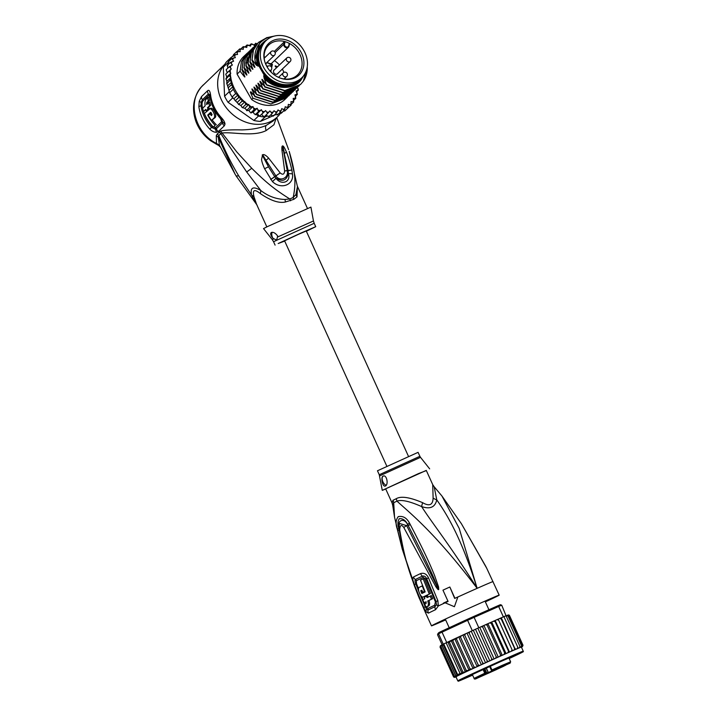 <?xml version="1.0" encoding="UTF-8"?>
<svg xmlns="http://www.w3.org/2000/svg" width="717" height="717" viewBox="0 0 717 717"><rect width="100%" height="100%" fill="white"/><g stroke="black" fill="none" stroke-linecap="round" stroke-linejoin="round"><path stroke-width="1.08" d="M271.241 37.159A25.776 21.367 46.2 0 0 266.061 40.609A25.776 21.367 46.2 0 0 265.38 70.239A25.776 21.367 46.2 0 0 294.75 81.989A25.776 21.367 46.2 0 0 296.533 81.308A25.776 21.367 46.2 0 0 301.714 77.848A25.776 21.367 46.2 0 0 302.395 48.218A25.776 21.367 46.2 0 0 273.025 36.468A25.776 21.367 46.2 0 0 271.241 37.159M301.714 77.848L299.912 79.569A25.776 21.367 -133.8 0 1 294.732 83.029A25.776 21.367 -133.8 0 1 292.948 83.71A25.776 21.367 -133.8 0 1 263.578 71.969A25.776 21.367 -133.8 0 1 264.259 42.339L266.061 40.609M274.602 69.612A2.599 2.16 46.2 0 0 273.831 72.749A2.599 2.16 46.2 0 0 278.026 73.197M277.829 73.385A2.599 2.16 -133.8 0 1 277.533 73.833M267.486 61.931A2.85 2.366 46.2 0 0 267.88 62.54L269.018 63.741L271.671 64.817L272.415 64.387L271.68 67.515M284.497 44.176A2.357 1.954 46.2 0 0 288.7 45.888L289.292 43.378A20.757 17.208 46.2 0 0 287.221 42.411A20.757 17.208 46.2 0 0 285.59 41.819A20.757 17.208 46.2 0 0 285.088 41.667L284.497 44.176L283.851 44.185A2.85 2.366 46.2 0 0 285.232 47.313A2.85 2.366 46.2 0 0 288.368 47.286L271.752 63.195A2.85 2.366 46.2 0 1 270.748 63.714L266.616 62.764M288.243 40.672A21.895 18.158 46.2 0 0 286.522 40.044A21.895 18.158 46.2 0 0 264.833 61.805A21.895 18.158 46.2 0 0 279.531 77.786A21.895 18.158 46.2 0 0 280.49 78.153A21.895 18.158 46.2 0 0 281.252 78.413A21.895 18.158 46.2 0 0 303.614 66.376A21.895 18.158 46.2 0 0 288.243 40.672M289.292 43.378L289.525 43.8L289.292 43.378A20.757 17.208 -133.8 0 1 297.438 74.989A20.757 17.208 -133.8 0 1 280.589 78.18A20.757 17.208 -133.8 0 1 280.177 78.036M273.939 70.078A2.599 2.16 -133.8 0 1 274.396 69.809M287.23 57.665A2.483 2.052 46.2 0 0 289.668 61.904A2.483 2.052 46.2 0 0 290.161 61.572L277.354 73.842A2.483 2.052 -133.8 0 1 276.798 74.192M273.544 70.795A2.483 2.052 -133.8 0 1 273.921 70.257L286.737 57.996A2.483 2.483 0 0 1 290.51 58.409A2.483 2.483 0 0 1 290.161 61.572M285.249 79.085A20.757 17.208 46.2 0 0 285.178 77.857M283.896 72.399A20.757 17.208 46.2 0 0 282.337 69.065M279.433 64.987A20.757 17.208 46.2 0 0 274.432 60.631M264.932 62.119A20.757 17.208 -133.8 0 1 268.732 45.001A20.757 17.208 -133.8 0 1 285.088 41.667L284.434 41.729L283.851 44.185L275.131 52.547M274.297 51.436L284.434 41.729M265.326 57.136A20.757 17.208 46.2 0 0 264.107 57.002M270.408 66.036L271.671 64.817L271.232 66.69M266.419 65.686L267.844 66.269M277.56 66.771L275.229 65.821L276.278 67.29L275.149 66.34M277.183 67.138L275.498 66.86M266.832 226.886L256.516 204.148L253.988 196.709L251.542 194.97L256.847 204.883M251.542 194.97L238.734 175.925C231.044 163.064 224.403 149.62 218.819 135.585L220.8 133.595L246.693 171.972L260.809 190.516C253.146 185.963 250.063 187.451 251.542 194.97M280.464 113.34A37.176 30.822 -133.8 0 1 277.362 116.916L273.016 121.074L266.24 125.394C260.414 128.047 252.285 129.553 241.853 129.911C231.286 129.669 224.197 130.073 220.603 131.103L217.26 133.954L216.301 135.621L216.471 143.4C195.167 133.237 186.967 102.101 201.54 86.739L224.815 64.297M216.301 135.621L218.3 137.234L218.819 135.585L217.26 133.954M277.362 116.916A37.176 30.822 -133.8 0 1 269.888 121.899A37.176 30.822 -133.8 0 1 226.554 108.106A37.176 30.822 -133.8 0 1 224.699 64.494M201.504 96.589L199.218 101.357L201.145 102.414L202.355 99.753L208.405 93.963L209.857 94.617L210.233 96.347C211.452 104.565 215.019 111.924 220.935 118.413L222.754 122.06L222.36 123.001L216.355 128.755L215.333 129.159L211.56 127.393A36.182 29.997 -133.8 0 1 200.975 105.623L201.145 102.414L202.104 102.773L202.786 101.052A2.483 2.052 46.2 0 0 202.355 99.753A4.956 4.105 46.2 0 1 201.504 96.589L207.545 90.799C209.014 89.455 210.045 91.005 210.655 95.451A37.176 30.822 46.2 0 0 221.535 117.821C223.704 120.187 224.86 122.293 225.004 124.131L224.367 125.78L218.353 131.534L216.516 132.251C214.258 132.367 211.999 131.31 209.749 129.096A37.176 30.822 -133.8 0 1 198.869 106.725L199.218 101.357M201.235 87.107L201.387 86.9C193.249 97.091 191.439 108.67 195.974 121.639C198.985 129.445 203.906 135.836 210.735 140.81L216.391 144.189L216.973 144.009L216.471 143.4L219.456 145.184L218.3 137.234L235.095 174.195L236.126 175.925L238.734 175.925M219.456 145.184L235.113 174.213M219.241 131.955L220.8 133.595L221.876 133.048C232.227 131.578 253.218 137.117 266.168 130.557L273.921 124.776L276.233 118M289.238 151.502L289.202 151.386C294.454 169.391 296.775 180.63 293.163 197.498A9.913 6.086 66.2 0 0 293.862 199.317L297.008 196.87L297.421 186.357M293.862 199.317L285.447 201.988C279.056 203.467 270.703 200.679 260.396 193.626L260.809 190.516C268.158 196.243 276.224 199.218 284.99 199.46L289.829 198.976C274.378 189.342 265.487 181.876 251.757 168.289L236.888 152.067L220.603 131.103M253.988 196.709C252.276 189.817 254.41 188.795 260.396 193.626M291.873 170.046L284.649 170.915L281.933 150.104C281.745 147.55 281.915 146.16 282.453 145.945L282.812 145.936C283.582 146.044 284.81 148.141 286.486 152.228C288.297 156.584 290.08 162.499 291.855 169.974L292.437 173.864C294.284 184.377 281.602 190.247 272.46 181.634L264.582 168.737C262.691 164.417 261.687 161.298 261.562 159.38L262.619 154.729C264.026 154.173 266.025 155.311 268.633 158.143L280.177 172.914L275.857 175.844C279.263 181.804 288.897 178.587 287.275 170.816L282.74 146.815L288.162 170.718L284.649 170.915C284.282 174.473 282.794 175.136 280.177 172.914L274.736 176.723L276.009 178.219C282.453 182.082 286.567 180.523 288.351 173.55C291.425 182.27 280.956 185.613 276.009 178.219L272.46 181.634M289.202 151.386L297.447 186.608L295.897 194.63L293.163 197.498L289.829 198.976A9.913 4.481 66 0 0 290.555 200.778M271.34 232.469C273.329 231.905 275.427 233.07 277.631 235.956L277.416 237.085L313.454 220.97L310.918 207.096L267.127 226.742L263.524 228.598L272.29 239.639L273.894 238.779L272.917 238.223C270.65 235.436 270.121 233.518 271.34 232.469L271.376 232.451M272.917 238.223A4.956 2.653 66.1 0 1 272.272 232.299M277.416 237.085L276.645 240.123L273.894 238.779M284.685 241.055L278.187 243.529L300.952 233.052L315.722 226.68L306.356 231.224M291.855 169.974L288.162 170.718L288.351 173.55L292.437 173.864M270.668 179.483A7.439 0.995 -31.1 0 0 274.736 176.723L268.481 166.801L262.996 155.562L275.812 175.79L274.692 176.66A7.439 0.995 -31.1 0 1 270.623 179.411M264.582 168.737L268.481 166.801L262.216 155.015M262.619 154.729L266.025 160.285L268.633 158.143M281.933 150.104L283.34 150.462L282.453 145.945M282.812 145.936L284.479 153.375L286.486 152.228M203.287 84.902L201.54 86.739M216.391 144.189L219.796 146.053M198.869 106.725L202.024 105.067L202.104 102.773M202.786 101.052L208.835 95.262L210.198 97.243L210.655 95.451M222.019 119.838L220.935 118.413L221.535 117.821L220.639 118.708L221.598 121.809L215.584 127.563L212.465 126.542A35.689 29.585 46.2 0 1 202.024 105.067M207.697 97.7L208.97 97.136A35.689 29.585 46.2 0 0 209.498 100.523L208.271 101.07A37.176 30.822 -133.8 0 1 207.697 97.7L206.2 99.143C204.99 100.514 204.641 102.746 205.152 105.829L202.615 108.258A37.176 30.822 46.2 0 0 203.583 111.449L205.689 109.432A37.176 30.822 46.2 0 0 206.2 110.803L208.002 109.083A37.176 30.822 -133.8 0 1 207.491 107.711L209.588 105.695A37.176 30.822 -133.8 0 1 208.62 102.513L206.514 104.521L206.774 102.504L209.498 100.523M207.724 103.992L207.993 101.966M208.62 102.513L209.821 101.975A35.689 29.585 46.2 0 0 210.762 105.175L209.588 105.695M206.2 110.803L209.167 108.563A35.689 29.585 46.2 0 1 208.665 107.191L210.762 105.175M203.583 111.449L205.851 109.88M211.524 120.42L215.091 117.606C217.484 115.616 212.85 106.833 210.431 108.392L204.372 113.492A37.176 30.822 46.2 0 0 213.352 127.079L215.154 125.358A37.176 30.822 -133.8 0 1 207.715 115.079L210.547 112.408L211.865 115.043L211.264 115.616A37.176 30.822 -133.8 0 1 210.162 113.707L208.36 115.437A37.176 30.822 46.2 0 0 211.524 120.42L213.926 118.117C216.355 116.19 211.676 107.299 209.274 108.903M210.162 113.707L211.309 113.205A35.689 29.585 46.2 0 0 212.071 114.532M209.005 114.819A35.689 29.585 46.2 0 1 208.871 114.568L211.058 112.47M212.295 120.08A35.689 29.585 46.2 0 0 216.355 124.821M208.271 101.07L206.774 102.504M208.665 107.191L207.491 107.711M209.167 108.563L208.002 109.083M208.871 114.568L207.715 115.079M215.154 125.358L213.352 127.079M258.47 116.055A38.162 31.638 46.2 0 0 259.464 116.271L257.385 113.519L256.041 114.344L258.47 116.055L253.872 120.456L228.078 102.316A38.162 31.638 -133.8 0 1 224.573 96.186L223.337 67.156A38.162 31.638 -133.8 0 1 226.366 61.976L230.964 57.566A38.162 31.638 46.2 0 0 230.435 58.301A38.162 31.638 46.2 0 0 228.329 61.922A38.162 31.638 46.2 0 0 227.934 62.755L228.015 64.673M223.337 67.156L227.934 62.755M272.478 116.055L260.405 121.406A38.162 31.638 -133.8 0 1 253.872 120.456M260.405 121.406L265.012 116.996L267.324 115.975L266.115 114.935M261.651 114.415L264.026 116.934L267.629 113.483L265.657 110.579L259.464 116.271A38.162 31.638 46.2 0 0 264.026 116.934A38.162 31.638 46.2 0 0 265.012 116.996M257.062 43.764L255.61 43.244L254.49 45.332L251.255 43.791L250.502 46.121L247.114 44.929L246.756 47.447L243.26 46.632L243.314 49.303L239.756 48.881L240.222 51.651L236.664 51.642L237.551 54.447L234.038 54.851L235.328 57.647L231.932 58.471L233.608 61.196L230.363 62.424L232.407 65.032L229.368 66.654L231.313 68.966L228.965 71.091L230.784 73.17L229.162 75.644L230.883 77.57L229.951 80.25L231.6 82.088L231.313 84.821L232.873 86.667L229.028 90.351L229.171 91.776A38.162 31.638 46.2 0 0 229.637 92.735L233.24 89.284L235.687 93.56L237.802 95.038L238.618 97.575L241.199 98.588L241.988 101.258L244.918 101.715L240.912 105.542L238.779 104.324L241.988 101.258M229.171 91.776L224.573 96.186M228.078 102.316L232.684 97.906L233.545 98.507L232.084 97.01A38.162 31.638 46.2 0 0 232.684 97.906M229.637 92.735L232.084 97.01A38.162 31.638 -133.8 0 1 229.637 92.735L229.144 91.077M231.412 57.369L230.964 57.566M230.793 59.556L230.435 58.301L234.038 54.851M229.046 63.679L228.329 61.922L231.932 58.471M227.943 68.025L227.164 65.489L227.872 65.543L227.164 65.489L230.363 62.424M227.262 72.722L226.169 69.719L229.368 66.654M230.784 73.17L226.778 77.006L225.765 74.156L228.965 71.091M226.778 77.006L225.891 79.085L229.162 75.644M230.883 77.57L226.886 81.406L225.954 78.709M226.886 81.406L226.742 83.835L229.951 80.25M231.6 82.088L227.621 85.897L226.742 83.315M229.028 90.351L227.621 85.897M228.114 87.886L231.313 84.821M232.873 86.667L233.24 89.284M232.084 97.01L235.687 93.56M245.133 46.82L247.114 44.929L247.213 45.682A37.176 30.822 46.2 0 1 248.682 45.162M249.417 45.547L251.255 43.791L251.201 44.472A37.176 30.822 46.2 0 1 252.769 44.158M253.872 44.911L255.413 43.836A37.176 30.822 46.2 0 1 257.045 43.746M241.046 48.747L243.26 46.632L243.52 47.447A37.176 30.822 46.2 0 1 244.873 46.722M237.067 51.463L239.783 48.864M267.629 113.483L269.906 110.92L272.128 113.546L274.055 110.696L276.484 112.999L278.035 109.907L280.625 111.861L281.781 108.572L284.479 110.158L285.223 106.725L287.983 107.909L288.315 104.377L291.075 105.148L290.994 101.581L293.692 101.939L293.208 98.381L295.807 98.319L294.938 94.832L297.376 94.366L296.13 90.996L298.371 90.136L298.021 88.442L297.421 87.393L296.596 88.236L280.912 94.384L262.978 88.684L260.307 82.509C259.688 81.039 259.859 80.878 260.809 82.034L264.985 86.766L262.305 80.6C261.687 79.121 261.857 78.96 262.807 80.116L266.733 85.099L264.313 78.682C263.695 77.203 263.856 77.051 264.806 78.198L263.578 75.975L264.277 75.312L258.694 65.57L257.995 66.242L255.216 61.393L256.516 64.252C257.134 65.749 256.964 65.901 256.014 64.736L252.088 59.753L253.468 50.073L258.461 42.402L267.029 37.544M293.737 101.895L291.326 104.207M295.709 96.714A37.176 30.822 46.2 0 1 295.037 98.112L295.807 98.319L293.746 100.299A37.176 30.822 46.2 0 1 292.877 101.563M297.134 92.807A37.176 30.822 46.2 0 1 296.659 94.312L297.376 94.366L295.485 96.177M298.021 88.442A37.176 30.822 46.2 0 1 297.734 90.234L298.371 90.136L296.596 91.83M244.918 101.715L245.725 104.557L248.799 104.476L249.776 107.407L252.967 106.564L254.06 109.764L257.17 108.249L258.523 111.574L261.391 109.692L263.067 112.82L265.657 110.579M233.249 56.338L233.455 54.716L236.664 51.642M281.207 113.277L281.01 112.408L281.279 113.223L279.406 113.035M277.345 114.989L277.318 114.173L277.425 114.935L275.113 114.308M273.186 116.136L273.329 115.383L273.285 116.064L270.668 114.944M268.821 116.683L269.126 116.02L268.929 116.611L267.324 115.975M256.041 114.344L255.243 114.756M255.888 114.433L254.23 113.869L253.164 112.085L250.807 112.963M251.524 112.766L249.776 111.933L248.96 110.4L246.549 110.651M247.437 110.651L244.802 108.312L242.158 107.55L240.912 105.542M287.427 96.965L284.837 99.493A29.738 24.656 -133.8 0 1 251.649 99.529L237.094 74.12A29.738 24.656 -133.8 0 1 243.708 56.535L247.356 53.094M242.516 107.622L245.725 104.557M238.86 104.637L238.349 104.135L238.86 104.637M238.779 104.324L235.418 100.64L238.618 97.575M241.199 98.588L237.202 102.423M235.579 101.097L234.844 100.201L235.579 101.097M235.418 100.64L233.545 98.507M237.802 95.038L233.903 98.776M255.315 114.639L258.523 111.574M257.17 108.249L253.164 112.085M259.464 116.271L263.067 112.82M261.391 109.692L257.385 113.519M268.929 116.611L272.128 113.546M275.713 114.621L273.993 115.392M273.285 116.064L276.484 112.999M287.983 107.909L284.757 111.001L283.143 111.045M291.075 105.148L287.472 108.401M281.279 113.223L284.479 110.158M277.425 114.935L280.625 111.861M250.86 112.829L254.06 109.764M252.967 106.564L248.96 110.4M246.567 110.472L249.776 107.407M248.799 104.476L244.802 108.312M251.649 99.529L252.967 98.265L250.35 92.206L250.869 91.713L254.974 96.347L252.294 90.181C251.685 88.702 251.846 88.549 252.796 89.697L256.722 94.68L254.302 88.263C253.684 86.793 253.854 86.632 254.804 87.788L258.98 92.52L256.301 86.345C255.682 84.875 255.852 84.714 256.803 85.87L260.728 90.844L258.308 84.427C257.69 82.957 257.851 82.796 258.801 83.952L262.978 88.684M254.947 92.511L252.294 90.181C251.685 88.702 251.846 88.549 252.796 89.697M256.955 90.593L254.302 88.263C253.684 86.793 253.854 86.632 254.804 87.788M258.954 88.675L256.301 86.345C255.682 84.875 255.852 84.714 256.803 85.87M260.952 86.757L258.308 84.427C257.69 82.957 257.851 82.796 258.801 83.952M262.96 84.839L260.307 82.509C259.688 81.039 259.859 80.878 260.809 82.034M264.958 82.93L262.305 80.6C261.687 79.121 261.857 78.96 262.807 80.116M264.976 78.431L273.294 84.086L288.978 86.623L296.255 84.006L300.826 80.313C292.894 90.476 274.916 89.589 264.313 78.682C263.695 77.203 263.856 77.051 264.806 78.198M256.516 64.252C257.134 65.749 256.964 65.901 256.014 64.736L255.404 61.814M258.335 42.527L253.2 50.369L252.088 59.753M251.837 60.004L254.508 66.17C255.127 67.658 254.965 67.819 254.015 66.654L250.09 61.671L251.452 52.045L257.358 43.504M254.508 66.17C255.127 67.658 254.965 67.819 254.015 66.654L253.406 63.732M256.336 44.436L251.21 52.251L250.09 61.671M249.839 61.913L252.509 68.088C253.128 69.576 252.958 69.737 252.008 68.563L248.091 63.589L249.462 53.927L255.36 45.422M252.509 68.088C253.128 69.576 252.958 69.737 252.008 68.563L251.398 65.65M254.338 46.345L247.831 61.017L248.091 63.589M247.831 63.831L250.511 70.006C251.129 71.494 250.959 71.655 250.009 70.481L246.083 65.507L246.083 62.693L252.456 48.147L253.361 47.34M250.511 70.006C251.129 71.494 250.959 71.655 250.009 70.481L249.399 67.568M252.33 48.281L247.195 56.105L246.083 65.507M245.832 65.749L248.503 71.924C249.122 73.412 248.96 73.573 248.01 72.399L244.085 67.425L245.447 57.772L251.353 49.258M248.503 71.924C249.122 73.412 248.96 73.573 248.01 72.399L247.392 69.477M250.332 50.19L245.214 57.987L244.085 67.425M243.834 67.667L246.505 73.842C247.123 75.33 246.953 75.491 246.003 74.317L242.086 69.343L243.466 59.654L249.355 51.176M246.505 73.842C247.123 75.33 246.953 75.491 246.003 74.317L245.393 71.395M248.324 52.108L243.188 59.95L242.086 69.343M241.826 69.585L244.506 75.751C245.115 77.248 244.954 77.4 244.004 76.235L240.078 71.252L241.441 61.626L246.451 53.9M244.506 75.751C245.115 77.248 244.954 77.4 244.004 76.235L243.395 73.313M237.094 74.12L240.078 71.252M266.733 85.099L284.586 90.799L300.468 84.525M262.727 88.926L280.553 94.626L296.462 88.361M275.418 35.85L266.634 37.705L259.733 42.814L254.929 59.628L255.216 61.393M264.725 87.008L282.659 92.708L298.469 86.443M307.252 66.726L307.261 66.762A29.738 24.656 -133.8 0 1 303.327 81.209L300.593 84.4L284.909 90.548L266.984 84.848M299.446 85.457L298.595 86.318L282.839 92.466L264.985 86.766M295.44 89.293L294.588 90.154L278.805 96.302L260.979 90.602M260.728 90.844L278.653 96.544L294.463 90.27M293.441 91.202L292.59 92.072L276.905 98.22L258.98 92.52M258.72 92.762L276.601 98.462L292.464 92.188M291.434 93.12L290.591 93.99L274.853 100.138L256.973 94.438M256.722 94.68L274.611 100.38L290.457 94.106M254.714 96.598L272.639 102.298L288.458 96.024M289.435 95.038L288.584 95.899L272.863 102.047L254.974 96.347M286.585 97.817L270.892 103.965L252.967 98.265M300.826 80.313L304.815 73.896M306.777 69.11L303.327 81.209M257.995 66.242A26.395 21.877 -133.8 0 1 262.431 43.235L263.13 42.563A26.395 21.877 -133.8 0 1 267.172 39.641M273.311 36.379A28.25 23.419 46.2 0 0 254.929 59.628M302.735 76.782A26.395 21.877 -133.8 0 1 299.634 80.689L298.935 81.362A26.395 21.877 -133.8 0 1 263.578 75.975M252.949 94.429L250.385 92.179M258.694 65.57A26.395 21.877 -133.8 0 1 263.13 42.563M299.634 80.689A26.395 21.877 -133.8 0 1 294.337 84.23A26.395 21.877 -133.8 0 1 264.277 75.312M261.562 45.628A25.651 21.268 46.2 0 0 265.308 74.935A25.651 21.268 46.2 0 0 294.275 83.306A25.651 21.268 46.2 0 0 296.506 82.123M386.83 466.229L284.577 240.813L298.362 234.378L306.24 230.982L408.502 456.406M492.713 670.727L492.749 670.709A0.493 0.484 69.2 0 1 492.713 670.727L491.512 670.162L489.81 666.416L491.521 670.153L492.471 670.816L491.521 670.153L502.052 665.412L510.638 661.782L510.119 663.135L485.696 673.935A0.493 0.484 -110.6 0 0 485.929 673.281L486.744 672.94L484.817 668.692M486.359 673.819L479.476 676.902L486.359 673.819M496.782 669.051L502.474 666.407L496.782 669.051M505.494 665.34L498.611 668.423L505.494 665.34M484.809 674.805L490.509 672.161L484.809 674.805M481.941 675.701L485.902 673.89L481.932 675.701M493.753 670.261L497.723 668.486L493.753 670.261M500.511 667.697L503.836 666.165L500.511 667.688M492.005 671.569L488.044 673.38L492.005 671.569M492.48 670.816L496.639 669.508L477.549 678.022C475.299 679.259 474.152 679.375 474.08 678.363L484.755 673.245L485.445 674.034L485.929 673.281L484.02 669.06M509.016 663.592L492.696 670.762M499.373 668.226L507.663 664.103L494.031 670.261A0.493 0.484 69.2 0 1 493.995 670.27L492.669 670.78M486.126 672.68L486.538 673.586L487.901 673.066L476.464 678.381L499.444 668.199M493.448 670.476L493.287 671.013M483.679 669.212L485.687 673.38M485.382 672.958L484.755 673.245L483.052 669.499M489.406 672.734L491.333 671.883L489.406 672.734M509.133 658.457L518.248 653.967L505.324 659.443L467.376 676.803L463.191 678.945L472.575 675.047M469.823 631.838L468.013 632.663A37.176 0.52 155.6 0 1 469.805 631.847L469.187 633.201L467.995 632.672L467 633.147L481.331 664.74L482.335 664.265L482.693 662.992L484.172 663.422L485.552 662.813L486.726 662.266L487.219 660.931L488.591 661.415L489.836 660.868L491.154 660.258L491.763 658.878L493.009 659.416L495.537 658.278L496.245 656.853L497.356 657.462L499.803 656.36L500.591 654.908L501.55 655.58L503.881 654.54L504.732 653.062L505.53 653.805L507.699 652.846L508.586 651.359L509.213 652.174L511.194 651.305L512.09 649.817L512.431 650.794L513.937 650.113L514.707 648.67L501.192 618.888L499.606 618.52L501.156 617.848L501.676 618.672L515.326 649.539L516.966 648.804L517.826 647.326L517.575 648.58L519.153 647.881L519.959 646.429L519.332 647.854L520.82 647.191L521.555 645.784L521.349 646.976L520.569 647.361L521.931 646.761L522.576 645.39L521.465 647.03L522.469 646.591L523.007 645.273L522.11 646.877M440.489 645.703L440.014 647.03L453.529 676.821L454.82 677.296L455.331 677.054L453.682 676.669L455.403 676.947L454.435 676.256L456.084 676.525L455.77 675.575L457.321 675.719L457.661 674.652L460.072 673.487L462.08 673.433L462.958 672.116L465.441 672.035L466.292 670.556L469.25 670.287A37.176 0.52 -24.4 0 1 472.073 668.979L473.525 668.307L474.009 666.98L460.493 637.189L459.194 636.714L454.919 638.695L456.478 639.044L457.742 637.386M497.607 605.892A37.176 0.52 155.6 0 1 500.403 604.709L501.721 605.193A38.162 0.538 155.6 0 0 498.665 606.483L497.607 605.892L473.399 616.611A37.176 0.52 155.6 0 0 467.439 619.309L442.219 630.978L442.03 632.143A38.162 0.538 155.6 0 0 440.166 633.03A38.162 0.538 155.6 0 0 438.571 633.801L439.055 632.493L438.042 633.434L437.549 634.751L442.102 644.798M443.276 644.18A38.162 0.538 -24.4 0 1 443.733 643.956L443.258 644.207L438.571 633.801L437.549 634.751M443.733 643.956A38.162 0.538 -24.4 0 1 444.881 643.409A38.162 0.538 -24.4 0 1 446.144 642.799A38.162 0.538 -24.4 0 1 446.736 642.522L443.733 643.956L457.661 674.652M442.219 630.978A37.176 0.52 155.6 0 0 439.055 632.493M473.399 616.611L474.116 617.364A38.162 0.538 155.6 0 0 467.601 620.313L467.439 619.309M501.165 617.848L503.379 616.871L498.665 606.483L474.116 617.364L478.822 627.742L481.062 626.748L477.845 628.182A38.162 0.538 -24.4 0 1 478.822 627.742M472.315 630.691A38.162 0.538 -24.4 0 1 473.301 630.243L469.976 631.776L472.315 630.691L467.601 620.313L442.03 632.143L446.736 642.522M473.301 630.243A38.162 0.538 -24.4 0 1 477.845 628.182L473.301 630.243L487.219 660.931M501.721 605.193L506.059 615.786M503.379 616.871A38.162 0.538 -24.4 0 1 503.908 616.638A38.162 0.538 -24.4 0 1 506.041 615.742A38.162 0.538 -24.4 0 1 506.435 615.58M443.258 644.207L443.196 644.26A37.176 0.52 155.6 0 0 441 645.381L440.928 646.465L441.78 644.986L456.084 676.525M455.77 675.575L442.255 645.784L443.366 644.449L441 645.381M454.399 638.937A37.176 0.52 155.6 0 0 448.788 641.572L454.479 638.901L452.777 640.774L451.127 640.496L465.441 672.035M448.788 641.572L447.345 642.235M506.489 615.598L508.039 615.993L506.336 615.661M512.09 649.817L498.584 620.026L496.863 619.712L494.882 620.581L495.071 621.567L493.368 621.254L491.199 622.213L491.217 623.27L489.55 622.948L487.21 623.987L487.085 625.116L485.472 624.767L483.016 625.869L482.738 627.07L481.062 626.748M482.998 625.878A37.176 0.52 155.6 0 0 481.241 626.667L481.206 626.685M487.21 623.987L485.472 624.767M489.577 622.939L491.19 622.222A37.176 0.52 155.6 0 0 489.594 622.93L489.55 622.948M493.395 621.245L494.882 620.59A37.176 0.52 155.6 0 0 493.421 621.236M496.89 619.703L498.145 619.156A37.176 0.52 155.6 0 0 496.917 619.694M498.584 620.026L498.145 619.156M499.632 618.502L498.163 619.174M517.826 647.326L503.908 616.638L501.192 617.857M519.959 646.429L506.041 615.742L503.926 616.683M467 633.147L465.503 633.81L464.75 635.235L463.603 634.688L461.398 635.701A37.176 0.52 155.6 0 0 459.221 636.705M461.416 635.692L460.493 637.189M465.503 633.81L465.485 633.819A37.176 0.52 155.6 0 0 463.63 634.67L463.603 634.688M453.682 676.669L440.175 646.886L440.552 645.65M440.175 646.886L440.408 645.73M442.255 645.784L441.78 644.986M460.072 673.487L446.144 642.799M462.958 672.116L449.451 642.333L447.901 642.181L462.08 673.433M451.127 640.496L449.451 642.333M454.435 676.256L440.928 646.465M443.142 644.475L457.321 675.719M466.292 670.556L452.777 640.774M507.6 615.168L509.061 615.607L507.206 615.338M523.007 645.273L509.491 615.482L508.138 614.998L508.98 614.98M521.555 645.784L508.039 615.993M482.693 662.992L469.187 633.201M471.221 631.22L485.552 662.813A35.931 0.502 155.6 0 0 481.331 664.74A35.931 0.502 155.6 0 0 460.932 674.24A35.931 0.502 155.6 0 0 455.949 676.794L457.796 680.854A35.931 0.502 -24.4 0 1 462.77 678.3A35.931 0.502 -24.4 0 1 462.904 678.237A35.931 0.502 -24.4 0 1 499.561 661.379A35.931 0.502 -24.4 0 1 523.24 651.17L521.402 647.101A35.931 0.502 155.6 0 0 520.569 647.361A35.931 0.502 155.6 0 0 519.332 647.854A35.931 0.502 155.6 0 0 517.575 648.58A35.931 0.502 155.6 0 0 515.326 649.539A35.931 0.502 155.6 0 0 512.431 650.794A35.931 0.502 155.6 0 0 509.5 652.076A35.931 0.502 155.6 0 0 506.032 653.608L491.701 622.015M475.505 629.275L489.836 660.868A35.931 0.502 155.6 0 0 485.552 662.813M491.763 658.878L477.845 628.182M479.763 627.357L494.094 658.95A35.931 0.502 155.6 0 0 489.836 660.868M496.245 656.853L482.738 627.07M483.93 625.484L498.261 657.077A35.931 0.502 155.6 0 0 494.094 658.95M500.591 654.908L487.085 625.116M487.927 623.691L502.258 655.284A35.931 0.502 155.6 0 0 498.261 657.077M504.732 653.062L491.217 623.27M508.586 651.359L495.071 621.567M495.169 620.483L509.5 652.076M455.815 676.965L455.232 677.207M456.478 639.044L469.993 668.836L469.25 670.287M454.766 638.775L469.097 670.368M469.993 668.836L472.073 668.979M458.692 636.956L473.023 668.549M474.009 666.98L475.747 667.285L477.155 666.649L478.266 665.018L464.75 635.235M462.823 635.056L477.155 666.649M478.266 665.018L479.834 665.403L481.331 664.74M453.529 676.821L454.82 677.296A37.176 0.52 -24.4 0 0 454.883 677.305L454.04 677.323M522.03 646.922L522.075 646.895A37.176 0.52 -24.4 0 1 521.456 647.227L522.03 646.922M522.576 645.39L509.061 615.607M506.032 653.608A35.931 0.502 155.6 0 0 502.258 655.284M392.109 503.056L392.737 505.431L393.705 502.707A9.913 9.07 63.8 0 0 392.943 500.296L396.16 498.754C400.875 495.886 409.703 497.195 422.627 502.68C429.366 506.578 432.862 505.037 433.113 498.037L432.727 484.629L426.274 470.397L385.656 488.824L392.109 503.056L392.943 500.296M422.627 502.68A9.913 1.766 108.9 0 0 421.623 506.569C432.046 523.025 449.649 544.562 477.146 588.334C461.721 539.193 448.053 515.935 436.761 499.857C435.129 507.242 430.083 509.482 421.623 506.569C409.595 501.246 401.377 499.435 396.967 501.138A9.913 7.484 64.7 0 0 396.16 498.754M379.257 474.735L377.465 470.773L418.083 452.346L419.884 456.308L379.257 474.735L382.269 490.365L418.531 473.578L426.355 470.567M386.194 485.23A4.956 2.653 66.1 0 1 382.528 480.838A4.956 2.653 66.1 0 1 383.237 476.133M383.147 476.169C386.606 474.089 388.865 484.71 385.325 486.045C382.385 487.291 380.584 476.464 383.147 476.169L383.183 476.151M425.154 591.919A36.791 0.52 155.6 0 0 421.865 593.488L420.745 590.736A36.666 0.511 -24.4 0 1 421.39 590.423L422.232 592.493A36.764 0.52 -24.4 0 1 424.455 591.426L422.232 585.906A36.468 0.511 155.6 0 0 419.355 587.286C416.711 588.254 420.87 598.426 423.299 596.92A36.934 0.52 -24.4 0 1 429.295 594.061L423.209 578.87A36.092 0.502 155.6 0 0 420.476 580.161L425.154 591.919M424.374 596.445L424.446 596.41A35.447 0.493 -24.4 0 1 430.478 593.542L429.295 594.061M427.036 597.602L426.454 596.23A36.952 0.52 155.6 0 0 424.231 597.297L424.814 598.659A36.997 0.52 155.6 0 0 422.743 599.672L424.079 602.773A37.078 0.52 -24.4 0 1 426.14 601.76L426.086 603.436A37.105 0.52 155.6 0 0 424.67 604.135L426.006 607.174A37.15 0.52 -24.4 0 1 427.422 606.474C428.614 605.587 428.721 603.759 427.762 600.98A37.078 0.52 -24.4 0 1 431.491 599.215L430.164 596.114A36.997 0.52 155.6 0 0 427.036 597.602M385.728 488.994L382.269 490.365M423.021 592.977L421.892 590.225M424.455 591.426L424.876 591.238A35.276 0.493 -24.4 0 0 423.38 591.982L422.232 592.493M430.478 593.542L424.392 578.35L423.209 578.87M426.006 607.174L427.171 606.654A35.662 0.502 -24.4 0 1 428.578 605.964C429.761 605.103 429.868 603.266 428.909 600.479A35.59 0.502 -24.4 0 1 432.674 598.695L431.347 595.594L430.164 596.114M428.192 597.091L427.61 595.719L426.454 596.23M426.158 601.805A35.59 0.502 -24.4 0 0 425.244 602.253L424.079 602.773M428.909 600.479L427.762 600.98M432.674 598.695L431.491 599.215M432.727 484.629L434.188 486.789L436.761 499.857A9.913 5.718 11.1 0 1 433.113 498.037M425.988 579.031L435.407 601.886L434.69 605.211A2.483 1.784 -115.2 0 1 434.968 606.699L436.429 604.574L436.079 601.554L426.669 578.709C425.638 576.513 424.204 575.661 422.358 576.145A2.483 1.775 64.8 0 1 423.155 577.248A2.483 1.775 64.8 0 1 423.227 577.409L425.988 579.031L428.506 577.857L437.872 600.676L438.338 605.964L435.542 609.701A37.176 0.52 155.6 0 0 431.553 611.592A37.176 0.52 155.6 0 0 431.401 611.673A37.176 0.52 155.6 0 0 428.399 613.134L426.086 611.852L423.702 607.487L414.318 584.669C412.696 580.734 412.418 578.171 413.467 576.997A4.956 4.643 63.4 0 0 415.385 579.497A34.882 0.493 -24.4 0 1 422.358 576.145A4.956 3.549 64.7 0 1 420.592 573.573C423.998 572.605 426.642 574.03 428.506 577.857M418.54 588.791L416.505 583.593L416.326 580.725A34.506 0.484 -24.4 0 1 423.227 577.409M424.885 604.028L424.294 602.674M422.967 599.564L421.713 596.58M434.69 605.211A35.68 0.502 -24.4 0 0 430.711 607.102A35.68 0.502 -24.4 0 0 427.834 608.509L425.934 606.439M417.805 594.626L402.255 549.088L397.236 528.895C395.452 523.912 395.793 519.816 398.258 516.625C402.954 515.729 406.691 517.862 409.461 523.016L410.16 524.36A4.956 1.264 153.8 0 0 408.412 526.045L407.74 524.736C403.77 517.011 396.6 520.273 399.064 528.904L399.315 530.419L398.993 528.904C397.487 524.943 397.577 521.537 399.261 518.687C402.918 518.4 405.75 520.408 407.749 524.701L408.412 526.045C424.598 557.414 429.34 568.034 432.943 575.957L438.526 589.329L437.764 587.169L438.58 586.981L438.723 589.473A4.956 1.622 -150.1 0 1 438.526 589.329L406.691 525.669L399.772 523.509C399.154 524.486 398.975 526.448 399.235 529.397L399.235 529.397C401.861 545.619 405.903 561.536 411.37 577.149L418.029 595.2A4.956 0.789 158.4 0 1 418.029 595.164M399.978 533.914L399.315 530.419A4.956 0.574 -12.5 0 1 397.559 530.41M438.723 589.473L438.643 589.553A4.956 2.026 -126.6 0 1 438.526 589.374L436.734 586.022A4.956 0.645 -32.2 0 0 435.819 586.658L403.85 527.595A4.956 1.586 -25.5 0 1 406.691 525.669L407.749 524.701A4.956 1.282 153.9 0 1 409.461 523.016M419.158 592.394L415.815 583.925C414.919 581.666 414.776 580.187 415.385 579.497A2.483 2.321 63.4 0 1 416.326 580.725M427.834 608.509A2.483 2.312 -116.5 0 1 428.022 610.042L426.651 609.271L425.235 606.77L419.678 593.667M486.628 568.079L485.633 566.107A4.956 0.798 -26.9 0 0 485.633 566.107L461.372 523.661L486.709 568.222A4.956 4.105 -26.7 0 0 486.691 568.187L486.691 568.187A4.956 4.105 -26.7 0 0 486.664 568.142L486.726 568.267A4.956 4.858 -26.8 0 0 486.7 568.205L499.184 595.146A37.176 0.52 -24.4 0 1 494.04 597.781A37.176 0.52 155.6 0 1 485.373 601.877M392.737 505.431L394.547 517.226L393.705 502.707L396.967 501.138C411.029 513.981 435.004 532.758 477.146 588.334L459.203 528.411L441.959 496.039L461.372 523.661M397.236 528.895A4.956 0.583 -12.2 0 0 398.993 528.904L399.53 529.11M394.547 517.226L402.255 549.088L414.39 585.798L418.585 596.571M403.85 527.595C401.493 524.235 400.104 524.907 399.683 529.594C405.49 564.853 410.886 574.066 413.351 582.742L419.454 598.731M426.651 609.271A4.956 3.289 -35.5 0 0 426.086 611.852A37.176 0.52 155.6 0 0 425.342 612.318L418.029 595.2A4.956 0.789 158.4 0 0 418.047 595.227M399.683 529.594A4.956 0.663 171.4 0 1 399.235 529.397M438.643 589.553C438.428 590.073 437.487 589.105 435.819 586.658M410.16 524.36C426.821 556.204 431.078 567.093 434.493 575.24L438.58 586.981M454.928 598.328L449.846 587.026L454.677 598.417A38.413 0.538 155.6 0 1 457.858 596.974L454.408 606.716L445.105 602.809A37.176 0.52 155.6 0 0 438.338 605.964A4.956 1.972 -169.2 0 1 436.429 604.574M449.559 587.133A38.413 0.538 155.6 0 0 442.963 590.154L448.08 601.438A38.413 0.538 155.6 0 0 445.105 602.809M454.408 606.716L457.858 596.974M499.184 595.146A37.176 0.52 -24.4 0 0 474.573 605.757A37.176 0.52 -24.4 0 0 436.635 623.207A37.176 0.52 155.6 0 0 431.482 625.851A37.176 0.52 155.6 0 0 445.651 619.891M472.566 675.038L463.639 678.748L467.762 676.633L498.109 662.669L517.808 654.173L509.133 658.448M468.837 676.122L472.369 674.58M508.927 658L512.404 656.351M288.7 45.888L288.368 47.286A2.85 2.366 46.2 0 0 288.888 46.471M271.089 51.615A2.483 2.052 46.2 0 0 274.521 55.2A2.483 2.483 0 0 0 274.952 52.18A2.483 2.483 0 0 0 271.089 51.615L264.188 58.229M283.045 75.482A2.483 2.052 46.2 0 0 286.675 76.423A2.483 2.483 0 0 0 287.114 73.403A2.483 2.483 0 0 0 283.251 72.847A2.483 2.052 46.2 0 0 283.045 75.482M268.104 66.134A2.483 2.052 46.2 0 0 267.19 67.084M269.655 70.544A2.483 2.052 46.2 0 0 271.026 70.051A2.483 2.483 0 0 0 268.31 65.991A2.483 2.483 0 0 0 267.602 66.466L267.109 66.941M288.924 46.336A2.85 2.366 46.2 0 0 288.942 46.264L289.56 43.737M288.978 46.121L289.525 43.8M270.354 70.696A5.79 4.795 46.2 0 0 270.354 71.333M271.107 69.979A5.288 4.392 46.2 0 0 271.151 72.166M270.748 63.714L272.415 64.387M267.154 62.245L267.88 62.54M265.899 64.62L266.258 63.105L265.917 64.655M265.684 64.127L265.828 63.517M235.095 174.195L236.126 175.925M266.24 125.394C265.317 126.515 265.299 128.226 266.168 130.557M285.447 201.988L284.99 199.46M246.693 171.972L251.757 168.289M297.008 196.87L295.897 194.63M313.454 220.97L314.18 223.283L273.553 241.71L272.29 239.639M208.835 95.262L208.405 93.963A4.956 4.105 -133.8 0 1 207.545 90.799M225.004 124.131L221.849 121.209M224.367 125.78A4.956 4.105 -133.8 0 1 222.36 123.001A2.483 2.052 46.2 0 0 221.598 121.809M218.353 131.534A4.956 4.105 -133.8 0 1 216.355 128.755A2.483 2.052 -133.8 0 0 215.584 127.563M216.516 132.251L214.957 127.805M209.749 129.096L212.465 126.542M220.639 118.708A35.689 29.585 -133.8 0 1 210.198 97.243M215.091 117.606L213.926 118.117M241.396 48.819A37.176 30.822 46.2 0 0 240.186 49.733M238.304 51.409A37.176 30.822 46.2 0 0 237.255 52.511M235.66 54.456A37.176 30.822 46.2 0 0 234.791 55.72M233.509 57.916A37.176 30.822 46.2 0 0 232.828 59.305M231.878 61.707A37.176 30.822 46.2 0 0 231.412 63.213M230.802 65.785A37.176 30.822 46.2 0 0 230.515 67.586M230.309 69.863A37.176 30.822 46.2 0 0 230.274 72.283M230.336 73.932A37.176 30.822 46.2 0 0 230.731 77.302M283.663 109.307A37.176 30.822 46.2 0 0 285.016 108.572M287.141 107.209A37.176 30.822 46.2 0 0 288.359 106.286M290.233 104.61A37.176 30.822 46.2 0 0 291.281 103.517M279.854 110.866A37.176 30.822 46.2 0 0 281.324 110.337M275.776 111.861A37.176 30.822 46.2 0 0 277.336 111.556M271.501 112.282A37.176 30.822 46.2 0 0 273.123 112.193M267.1 112.112A37.176 30.822 46.2 0 0 268.767 112.246M262.655 111.359A37.176 30.822 46.2 0 0 264.331 111.709M258.228 110.042A37.176 30.822 46.2 0 0 259.886 110.606M253.782 108.106A37.176 30.822 46.2 0 0 255.521 108.939M249.355 105.507A37.176 30.822 46.2 0 0 251.434 106.815M245.25 102.388A37.176 30.822 46.2 0 0 247.723 104.359M230.82 77.848A37.176 30.822 46.2 0 0 244.219 101.482M247.795 62.693L246.083 62.693M490.258 666.218L491.952 669.947M488.313 672.528L491.719 671.049L489.648 666.487M443.393 603.149L447.892 601.025M486.538 673.586L485.696 673.935M491.486 671.704A0.493 0.484 -110.8 0 0 491.719 671.049L492.212 670.861M486.744 672.94L488.268 672.367L486.296 668.02M487.901 673.066A0.493 0.484 -110.8 0 0 488.134 672.412L486.171 668.074M476.464 678.381L484.289 674.805C490.957 671.488 487.049 673.926 488.268 672.367M457.796 680.854L458.575 681.096L472.611 675.127A35.438 0.493 -24.4 0 1 463.361 678.578A35.438 0.493 -24.4 0 1 463.487 678.524A35.438 0.493 -24.4 0 1 507.941 658.197A35.438 0.493 -24.4 0 1 518.086 654.343A35.438 0.493 -24.4 0 1 517.961 654.406A35.438 0.493 -24.4 0 1 509.169 658.547L518.095 654.334C526.681 650.131 521.94 652.353 523.24 651.17M455.331 676.973A37.176 0.52 -24.4 0 1 459.893 674.697A37.176 0.52 -24.4 0 1 468.81 670.494M487.202 623.996A37.176 0.52 155.6 0 0 485.517 624.749M501.147 617.848A37.176 0.52 155.6 0 0 499.659 618.493M501.676 618.672A38.162 0.538 155.6 0 0 501.192 618.888M514.707 648.67A38.162 0.538 -24.4 0 1 515.191 648.464M457.688 637.413A37.176 0.52 155.6 0 0 454.963 638.677M520.82 647.191A37.176 0.52 -24.4 0 1 521.349 646.976M482.335 664.265A37.176 0.52 -24.4 0 1 484.172 663.422M486.726 662.266A37.176 0.52 -24.4 0 1 488.591 661.415M491.154 660.258A37.176 0.52 -24.4 0 1 493.009 659.416M495.537 658.278A37.176 0.52 -24.4 0 1 497.356 657.462M499.803 656.36A37.176 0.52 -24.4 0 1 501.55 655.58M503.881 654.54A37.176 0.52 -24.4 0 1 505.53 653.805M507.699 652.846A37.176 0.52 -24.4 0 1 509.213 652.174M511.194 651.305A37.176 0.52 -24.4 0 1 512.476 650.749M513.937 650.113A37.176 0.52 -24.4 0 1 515.478 649.441M516.966 648.804A37.176 0.52 -24.4 0 1 517.952 648.383M519.153 647.881A37.176 0.52 -24.4 0 1 519.915 647.559M473.525 668.307A37.176 0.52 -24.4 0 1 475.747 667.285M477.934 666.281A37.176 0.52 -24.4 0 1 479.834 665.403M435.542 609.701A4.956 3.576 -115.2 0 1 434.968 606.699A36.182 0.511 -24.4 0 0 431.087 608.545A36.182 0.511 -24.4 0 0 430.935 608.616A36.182 0.511 -24.4 0 0 428.022 610.042A4.956 4.634 -116.6 0 0 428.399 613.134M419.884 456.308L420.512 457.338L379.616 475.891M421.399 590.449L420.745 590.736M428.578 605.964L427.422 606.474M435.407 601.886L437.872 600.676M416.505 583.593L414.318 584.669M425.728 606.537L423.702 607.487M413.467 576.997A35.635 0.502 -24.4 0 1 420.592 573.573M458.118 596.876A37.176 0.52 155.6 0 1 477.146 588.334A37.176 0.52 -24.4 0 1 493.045 581.604M284.031 78.96L286.675 76.423M270.04 70.992L271.026 70.051M278.537 77.355L283.251 72.847M265.541 63.786L274.521 55.2M236.153 175.979L257.134 205.214M307.459 208.459L297.412 186.321M288.637 149.656L276.726 117.525M314.18 223.283L315.722 226.68M273.553 241.71L275.095 245.115M218.362 145.175L220.146 146.833M472.315 674.473L474.08 678.363M485.024 601.106L488.931 609.728M445.302 619.121L449.209 627.742M492.749 670.709L492.176 670.44M496.863 668.674L499.408 668.217M508.873 657.892L510.638 661.782M483.016 625.869L481.224 626.676M461.398 635.701L459.212 636.705M465.485 633.819L463.612 634.679M456.478 676.731L455.967 676.938M420.512 457.338L429.662 468.864M434.188 486.789L441.959 496.039M425.342 612.318L431.482 625.851"/></g></svg>
